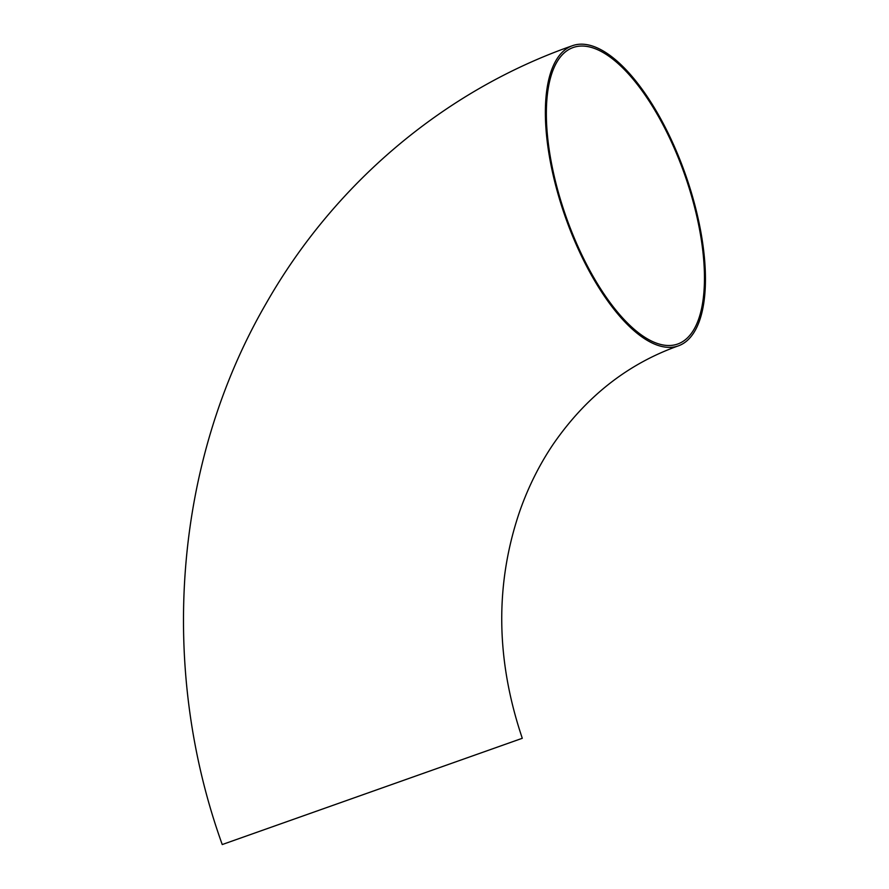<?xml version="1.0" encoding="UTF-8"?>
<svg xmlns="http://www.w3.org/2000/svg" width="889" height="889" viewBox="0 0 889 889"><rect width="100%" height="100%" fill="white"/><g stroke="black" fill="none" stroke-linecap="round" stroke-linejoin="round"><path stroke-width="1.33" d="M678.396 345.854C627.723 363.834 585.951 396.694 553.058 444.444C539.545 464.48 528.533 486.494 520.009 510.486C494.917 583.428 495.673 659.371 522.288 738.292L222.239 844.55C158.242 666.717 173.955 462.391 266.111 303.505C334.32 183.601 444.356 90.478 572.416 45.706A159.153 63.719 -109.4 0 1 685.363 174.222A159.153 63.719 -109.4 0 1 678.396 345.854A159.153 63.719 -109.4 0 1 565.326 216.994A159.153 63.719 -109.4 0 1 572.416 45.706M684.63 174.488A157.197 62.93 -109.4 0 1 677.74 344.01A157.197 62.93 -109.4 0 1 566.126 216.905A157.197 62.93 -109.4 0 1 572.927 47.606A157.197 62.93 -109.4 0 1 573.072 47.55A157.197 62.93 -109.4 0 1 684.63 174.488"/></g></svg>
